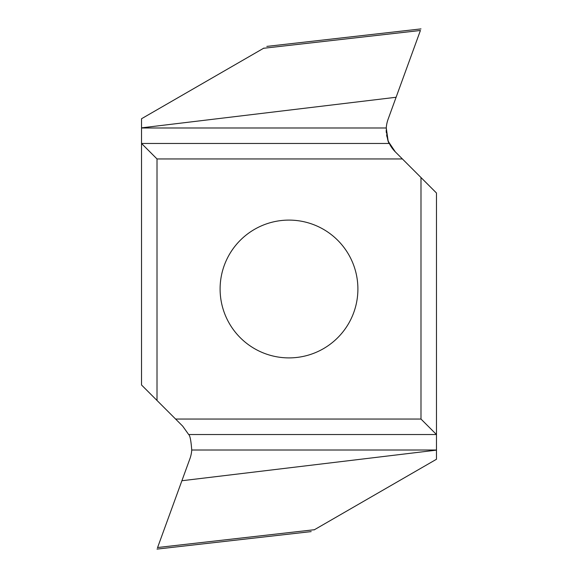 <?xml version="1.0" encoding="UTF-8"?>
<svg xmlns="http://www.w3.org/2000/svg" width="578" height="578" viewBox="0 0 578 578"><rect width="100%" height="100%" fill="white"/><g stroke="black" fill="none" stroke-linecap="round" stroke-linejoin="round"><path stroke-width="0.87" d="M314.064 529.932L436.469 459.264L436.469 450.146L181.897 480.737L157.469 547.865M181.897 480.737L189.931 458.672A30.966 30.966 0 0 0 191.737 450.016C191.029 440.609 190.003 435.451 188.674 434.533L182.727 426.181L157.014 400.475L157.014 158.95L141.531 143.467L389.326 143.467C387.997 142.549 386.971 137.391 386.263 127.984A30.966 30.966 0 0 1 388.069 119.328A30.966 30.966 0 0 0 386.263 127.984L388.062 140.483M263.936 48.068L141.531 118.736L141.531 384.991L157.014 400.475M157.014 158.95L402.404 158.95L395.273 151.819L388.611 141.899M420.986 177.525L436.469 193.009L436.469 434.533L436.469 193.009L402.404 158.95L420.986 177.525L420.986 419.05L175.596 419.05M357.898 289A68.898 68.898 0 0 0 289 220.102A68.898 68.898 0 0 0 220.102 289A68.898 68.898 0 0 0 289 357.898A68.898 68.898 0 0 0 357.898 289M420.986 419.05L436.469 434.533L436.469 450.146L436.469 434.533L188.674 434.533M396.103 97.263L420.416 30.475L388.069 119.328L396.103 97.263L141.531 127.854M420.416 30.475L263.554 48.285M402.404 158.95L395.273 151.819A30.966 30.966 0 0 1 389.261 143.33M389.24 143.301A30.966 30.966 0 0 1 387.549 138.944M387.043 137.073A30.966 30.966 0 0 1 386.624 134.992M386.328 132.68A30.966 30.966 0 0 1 386.205 130.317M436.469 459.264L436.469 450.146M395.273 151.819L389.326 143.467M388.069 119.328A30.966 30.966 0 0 0 386.263 127.984L141.531 127.984M314.446 529.715L157.584 547.525M436.469 450.016L191.737 450.016M157.014 549.1L311.174 531.601M420.986 28.9L266.826 46.399"/></g></svg>
